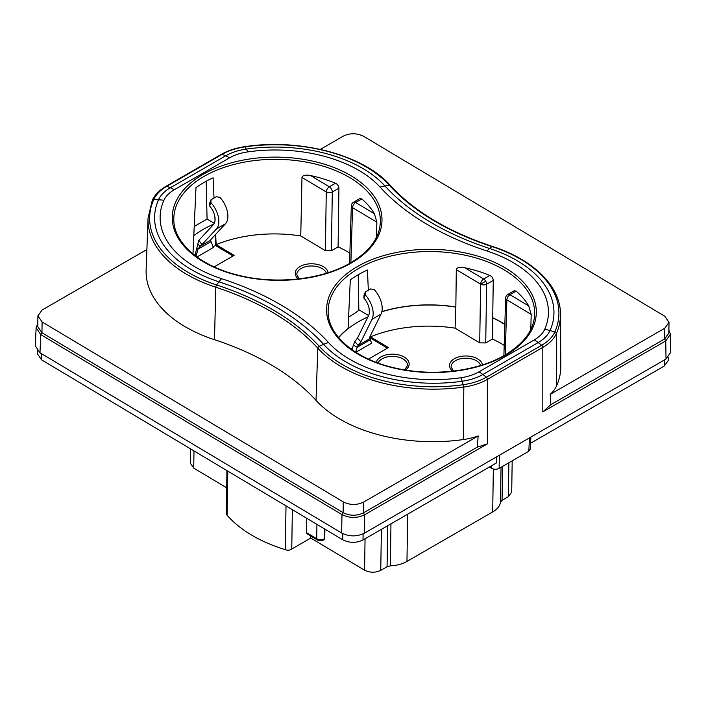 <?xml version="1.0" encoding="UTF-8"?>
<svg xmlns="http://www.w3.org/2000/svg" width="706" height="706" viewBox="0 0 706 706"><rect width="100%" height="100%" fill="white"/><g stroke="black" fill="none" stroke-linecap="round" stroke-linejoin="round"><path stroke-width="1.06" d="M326.296 191.961A4.262 2.462 0.9 0 0 332.297 192.014A4.262 2.462 -120 0 0 331.441 189.058A4.262 2.462 -120 0 0 329.34 186.799A4.262 2.418 120.9 0 0 326.269 191.953A4.262 2.462 0.9 0 0 326.296 191.961M351.323 205.825A4.262 2.497 1.7 0 0 352.568 207.661A4.262 2.418 -59.1 0 1 353.494 204.731A4.262 2.418 -59.1 0 1 355.63 202.507A4.262 2.462 -120 0 0 353.45 202.26A4.262 4.262 0 0 0 351.323 205.825L349.567 263.444M505.646 298.029A4.262 2.497 1.7 0 0 506.89 299.865A4.262 2.418 -59.1 0 1 507.817 296.935A4.262 2.418 -59.1 0 1 509.953 294.711A4.262 2.462 -120 0 0 507.773 294.473A4.262 4.262 0 0 0 505.646 298.029L503.89 355.647M485.763 281.27A4.262 2.462 -120 0 0 483.663 279.002A4.262 2.418 120.9 0 0 480.592 284.156A4.262 2.462 0.9 0 0 486.619 284.218A4.262 2.462 -120 0 0 485.763 281.27L480.618 284.174A4.262 2.462 0.9 0 0 480.618 284.174L479.709 342.869L455.088 328.166A102.485 60.195 0.9 0 0 370.474 336.85L388.432 347.59L368.479 359.107M310.799 536.048L310.772 538.051L364.578 570.201C369.97 572.822 375.371 572.875 380.763 570.369L387.065 566.733L390.33 565.859A27.128 15.938 0.9 0 0 406.965 561.429L492.691 511.938A27.128 15.938 0.9 0 0 500.519 502.24L502.054 500.342L508.355 496.706L511.709 492.038L512.185 460.85M196.956 256.975L213.353 247.506L210.573 240.261L210.988 239.405L225.461 223.767A19.168 11.067 -120 0 0 227.888 216.495A19.168 11.067 -120 0 0 219.963 197.406L216.318 196.718L211.041 199.754L209.673 203.028L209.55 205.887A13.846 7.995 60 0 1 215.092 219.469A13.846 7.995 60 0 1 213.336 224.711L198.713 240.481L194.997 255.51M211.041 199.754L210.926 202.622A19.168 11.067 60 0 1 218.851 221.71A19.168 11.067 60 0 1 216.424 228.982L201.951 244.62L198.863 240.349M348.596 317.047A103.288 60.663 0.9 0 0 349.32 316.632A103.288 60.663 0.9 0 0 359.239 309.978L368.585 315.556M213.847 224.058A103.288 60.663 0.9 0 0 193.788 235.698M213.018 246.659A103.288 60.663 -179.1 0 1 215.621 245.547L215.206 234.842M455.088 328.166L455.847 307.119A102.485 60.195 0.9 0 0 381.858 311.778M367.87 316.994A102.485 60.195 0.9 0 0 338.721 337.653M369.865 338.368A102.485 60.195 -179.1 0 1 370.518 338.095L370.474 336.85M350.776 348.817A102.485 60.195 -179.1 0 1 352.665 347.511M195.977 256.26L198.077 249.112L196.859 248.38M369.353 312.705L369.176 308.875M368.338 290.254L367.429 270.01A103.217 60.628 0.9 0 0 358.357 274.652A103.217 60.628 0.9 0 0 350.3 279.894L348.084 328.484A102.714 60.328 -179.1 0 0 338.598 337.503M358.233 274.722L358.842 310.287M387.4 348.182L370.518 338.095M453.428 371.065L451.134 366.829A14.905 8.754 -179.1 0 1 455.502 360.651A14.905 8.754 -179.1 0 1 470.408 358.622A14.905 8.754 -179.1 0 1 480.68 365.434M299.106 278.861L296.811 274.625A14.905 8.754 -179.1 0 1 301.18 268.439A14.905 8.754 -179.1 0 1 316.085 266.409A14.905 8.754 -179.1 0 1 326.357 273.222M214.015 198.042L213.106 177.797A103.217 60.628 0.9 0 0 204.034 182.439A103.217 60.628 0.9 0 0 195.977 187.69L192.967 253.895M233.077 255.978L215.621 245.547M310.543 175.565L329.34 186.799L335.509 183.233A103.147 60.584 0.9 0 0 310.543 175.565C305.539 174.638 302.689 175.256 301.974 177.435L300.765 235.954A102.485 60.195 0.9 0 0 216.151 244.647L234.11 255.378L214.156 266.903M216.151 244.647L215.665 234.348M215.03 220.493L214.853 216.663M206.178 181.239L207.07 219.054L214.262 223.352M194.203 226.485L207.07 219.054M455.847 307.119L456.297 269.639C457.011 267.468 459.862 266.842 464.866 267.777L483.663 279.002L489.832 275.437C491.958 276.549 493.097 278.199 493.247 280.388L492.726 317.779A102.714 60.328 -179.1 0 1 504.843 324.257M381.902 311.62A102.714 60.328 -179.1 0 1 455.529 306.933M211.023 241.637L198.077 249.112L199.877 246.447L197.945 243.782M210.573 240.261L199.877 246.447L201.951 244.62M210.926 202.622L209.55 205.887M214.483 339.701A250.453 147.104 -179.1 0 1 316.023 400.364L317.797 348.182A251.574 147.757 0.9 0 0 215.807 287.236A129.083 75.816 -179.1 0 1 148.048 218.189L146.133 270.054A130.204 76.469 -179.1 0 0 214.483 339.701L215.807 287.236A1.862 0.706 -71.9 0 1 216.583 284.959A127.495 74.88 -179.1 0 1 153.714 199.604A50.302 29.546 -179.1 0 1 166.837 186.269L222.161 154.323A50.302 29.546 -179.1 0 1 245.088 146.848A127.495 74.88 -179.1 0 1 367.261 167.604A127.495 74.88 -179.1 0 1 389.324 185.237A253.163 148.692 0.9 0 0 491.958 246.562A127.495 74.88 -179.1 0 1 521.584 259.817A127.495 74.88 -179.1 0 1 554.828 331.917A50.302 29.546 -179.1 0 1 541.705 345.252L486.381 377.198A50.302 29.546 -179.1 0 1 463.454 384.673A127.495 74.88 -179.1 0 1 319.218 346.284A253.163 148.692 0.9 0 0 275.419 311.284A253.163 148.692 0.9 0 0 216.583 284.959L218.948 281.818A258.122 151.605 -179.1 0 1 278.932 308.654A258.122 151.605 -179.1 0 1 323.595 344.343L319.218 346.284A1.862 1.324 -42.3 0 0 317.797 348.182A129.083 75.816 -179.1 0 0 463.824 387.047L463.312 439.564A130.204 76.469 -179.1 0 1 316.023 400.364M328.466 342.516A117.011 68.72 0.9 0 0 460.833 377.745A39.81 23.386 0.9 0 0 478.977 371.833L534.31 339.886A39.81 23.386 0.9 0 0 544.688 329.331A117.011 68.72 0.9 0 0 486.99 250.992A263.647 154.852 -179.1 0 1 380.102 187.125A117.011 68.72 0.9 0 0 247.744 151.905A39.81 23.386 0.9 0 0 229.591 157.817L174.267 189.764A39.81 23.386 0.9 0 0 163.88 200.319A117.011 68.72 0.9 0 0 221.578 278.658A263.647 154.852 -179.1 0 1 328.466 342.516A37.268 26.422 137.7 0 0 323.595 344.343A122.535 71.968 0.9 0 0 462.209 381.24A45.343 26.634 0.9 0 0 482.886 374.498L538.21 342.551A45.343 26.634 0.9 0 0 550.036 330.532A122.535 71.968 0.9 0 0 518.089 261.238A122.535 71.968 0.9 0 0 489.611 248.494A258.122 151.605 -179.1 0 1 384.964 185.969A122.535 71.968 0.9 0 0 363.766 169.025A122.535 71.968 0.9 0 0 246.35 149.081A45.343 26.634 0.9 0 0 225.682 155.814L170.349 187.761A45.343 26.634 0.9 0 0 158.523 199.78L153.714 199.604A1.862 1.465 23.9 0 0 152.258 200.38C154.782 194.847 159.388 190.143 166.078 186.26L221.402 154.314C228.073 150.51 235.892 147.951 244.876 146.654C300.377 138.182 363.661 154.949 390.436 185.546C414.387 211.518 448.372 231.806 492.382 246.42C533.321 259.508 560.696 286.38 560.485 314.338L560.811 366.229A130.204 76.469 -179.1 0 1 556.637 385.688A53.003 31.135 -179.1 0 1 550.23 394.354L550.768 404.714L664.637 338.977L668.847 333.117L669.014 322.351L664.805 316.262L363.643 136.32C356.865 132.984 350.097 132.913 343.319 136.117L320.321 149.39M560.485 314.338A129.083 75.816 -179.1 0 1 556.346 333.629A51.891 30.473 -179.1 0 1 542.808 347.387L542.808 411.898L550.768 404.714M146.892 249.527L42.113 310.013L37.903 315.864L37.736 326.64L41.945 332.729L343.107 512.671C349.885 516.007 356.662 516.077 363.431 512.874L477.3 447.136L478.165 435.955A53.003 31.135 -179.1 0 1 463.312 439.564M477.3 447.136L487.484 443.836L487.484 379.334A51.891 30.473 -179.1 0 1 463.824 387.047L462.209 381.24A37.268 7.837 81.9 0 0 460.833 377.745M37.789 323.498L36.13 327.708L35.3 345.825L39.968 352.762L341.686 533.03C349.205 536.736 356.733 536.816 364.261 533.259L666.023 359.045L670.7 352.365L670.426 334.238L668.891 329.976M530.806 329.49L531.186 314.382L528.741 305.945A103.147 60.584 0.9 0 0 516.121 291.146L509.953 294.711L528.741 305.945M507.773 294.473L514.295 290.704L516.121 291.146M489.832 275.437A103.147 60.584 0.9 0 0 464.866 267.777M530.868 437.067L530.541 443.253L664.222 366.07L668.432 360.219L668.476 357.201M530.656 443.183L530.382 449.122L528.829 451.24L499.142 468.378C496.636 469.587 494.129 469.569 491.614 468.299L489.426 466.993M37.374 350.723L37.33 353.732L41.53 359.822L342.692 539.763C349.47 543.108 356.248 543.17 363.016 539.966L496.697 462.792L496.556 456.879M378.107 363.043A14.888 8.746 -179.1 0 1 382.105 358.816A14.888 8.746 -179.1 0 1 398.484 357.121A14.888 8.746 -179.1 0 1 407.521 365.443L404.714 369.909M504.199 345.358A102.485 60.195 0.9 0 0 492.417 339.074L485.728 342.931L479.709 342.869M492.726 317.779L492.417 339.074M353.45 202.26L359.972 198.492L361.799 198.942L355.63 202.507L374.418 213.733L376.863 222.178L376.483 237.278M300.765 235.954L325.387 250.665L331.405 250.727L338.095 246.862L338.924 188.184C338.774 185.996 337.636 184.345 335.509 183.233M374.418 213.733A103.147 60.584 0.9 0 0 361.799 198.942M349.876 253.154A102.485 60.195 0.9 0 0 338.095 246.862M36.13 327.708L40.798 334.644L341.96 514.595C349.488 518.292 357.015 518.363 364.543 514.815L487.484 443.836M542.808 411.898L665.749 340.919L670.426 334.238M504.834 324.442A102.485 60.195 0.9 0 0 492.559 317.876M550.23 394.354L664.805 328.202L669.014 322.351M37.903 315.864L42.113 321.954L343.275 501.895C350.044 505.231 356.821 505.302 363.599 502.098L478.165 435.955M306.704 518.266L306.704 532.748L316.703 538.722C319.218 539.975 321.724 540.002 324.23 538.802L324.098 539.702A2.665 1.536 60 0 1 323.869 539.79M324.936 529.156L324.654 538.554A2.665 1.536 60 0 1 324.098 539.702M190.594 448.884L190.373 463.268L193.726 468.113L226.67 487.802M310.772 538.051L291.755 549.03A4.465 2.621 -179.1 0 1 285.339 549.665A132.349 77.731 -179.1 0 1 227.085 515.203A4.836 2.842 -179.1 0 1 226.282 513.597L226.935 470.602M306.704 532.748A2.665 1.509 120.9 0 0 307.225 533.913L317.223 539.887C319.006 540.972 321.159 540.99 323.683 539.94M291.755 549.03L292.355 509.688M285.339 549.665L286.009 505.893M227.085 515.203L227.764 471.096M381.046 314.108L372.018 319.324A19.168 11.067 -120 0 0 365.249 294.834L365.364 291.966L370.641 288.922L374.286 289.619A19.168 11.067 60 0 1 381.046 314.108L369.935 336.63L369.856 338.659L371.665 343.169L355.85 352.294M365.249 294.834L363.872 298.1L363.996 295.24L365.364 291.966M363.872 298.1A13.846 7.995 60 0 1 368.576 315.573L357.457 338.095L360.898 341.845L372.018 319.324M370.297 339.718L357.148 347.308L358.233 345.366L354.791 341.616L357.457 338.095M369.856 338.659L358.233 345.366L360.898 341.845M355.709 352.197L357.148 347.308L353.379 345.058L354.791 341.616M353.379 345.058L352.012 349.717M508.355 496.706L508.876 462.757M486.99 250.992A37.268 14.085 -71.9 0 1 489.611 248.494L491.958 246.562A1.862 0.706 108.1 0 1 492.382 246.42M247.744 151.905A37.268 7.837 -98.1 0 0 246.35 149.081L244.876 146.654M225.461 223.767L216.424 228.982M452.608 371.162A16.503 9.69 -179.1 0 1 454.39 358.701A16.503 9.69 -179.1 0 1 471.599 356.601A16.503 9.69 -179.1 0 1 482.48 364.87M298.285 278.949A16.503 9.69 -179.1 0 1 300.068 266.497A16.503 9.69 -179.1 0 1 317.276 264.388A16.503 9.69 -179.1 0 1 328.158 272.657M544.688 329.331A37.268 29.264 23.9 0 1 550.036 330.532L554.828 331.917A1.862 1.465 -156.1 0 1 556.346 333.629L556.637 385.688M358.41 268.58A103.288 60.663 -179.1 0 1 471.679 256.746A103.288 60.663 -179.1 0 1 534.689 314.17C533.992 329.976 524.02 343.637 504.781 355.144C477.071 371.532 432.081 376.827 394.954 367.976C355.092 359.177 327.363 334.962 328.149 311.019A103.288 60.663 -179.1 0 1 358.41 268.58M529.438 437.896L528.829 451.24M491.658 465.704L491.614 468.299M499.345 455.273L499.142 468.378M376.316 362.381A16.485 9.681 -179.1 0 1 381.002 356.865A16.485 9.681 -179.1 0 1 403.673 356.742A16.485 9.681 -179.1 0 1 405.5 370.032M505.593 355.233A104.876 61.598 -179.1 0 1 357.289 353.741A104.876 61.598 -179.1 0 1 357.298 266.621A104.876 61.598 -179.1 0 1 505.611 268.112A104.876 61.598 -179.1 0 1 505.593 355.233M204.087 176.368A103.288 60.663 -179.1 0 1 317.356 164.533A103.288 60.663 -179.1 0 1 380.366 221.958C379.669 237.772 369.697 251.433 350.458 262.932C322.748 279.329 277.758 284.624 240.631 275.772C200.769 266.965 173.041 242.758 173.826 218.807A103.288 60.663 -179.1 0 1 204.087 176.368M202.975 174.417A104.876 61.598 -179.1 0 1 351.288 175.9A104.876 61.598 -179.1 0 1 351.27 263.029A104.876 61.598 -179.1 0 1 202.966 261.538A104.876 61.598 -179.1 0 1 202.975 174.417M456.297 269.639L480.592 284.156M493.247 280.388L486.619 284.218L485.728 342.931M531.186 314.382L506.89 299.865L505.214 354.889M376.863 222.178L352.568 207.661L350.891 262.685M301.974 177.435L326.269 191.953L325.387 250.665M338.924 188.184L332.297 192.014L331.405 250.727M163.88 200.319A37.268 29.264 -156.1 0 0 158.523 199.78A122.535 71.968 0.9 0 0 218.948 281.818A37.268 14.085 108.1 0 1 221.578 278.658M42.113 321.954L41.945 332.729L40.798 334.644L39.968 352.762M343.275 501.895L343.107 512.671L341.96 514.595L341.686 533.03M166.078 186.26A1.862 1.077 60 0 1 166.837 186.269L170.349 187.761A37.268 21.515 -120 0 1 174.267 189.764M229.591 157.817A37.268 21.515 -120 0 0 225.682 155.814L222.161 154.323A1.862 1.077 60 0 0 221.402 154.314M380.102 187.125A37.268 26.422 -42.3 0 1 384.964 185.969L389.324 185.237A1.862 1.324 137.7 0 1 390.436 185.546M534.31 339.886A37.268 21.515 60 0 1 538.21 342.551L541.705 345.252A1.862 1.077 -120 0 1 542.808 347.387L487.484 379.334A1.862 1.077 -120 0 0 486.381 377.198L482.886 374.498A37.268 21.515 60 0 0 478.977 371.833M664.805 328.202L664.637 338.977L665.749 340.919L666.023 359.045M364.261 533.259L364.543 514.815L363.431 512.874L363.599 502.098M664.32 360.025L664.222 366.07M363.113 533.86L363.016 539.966M342.789 533.63L342.692 539.763M41.628 353.75L41.53 359.822M316.932 524.373L316.703 538.722L317.223 539.887M324.654 538.554L324.389 528.829M193.726 468.113L193.982 450.913M502.054 500.342L502.575 466.392M500.519 502.24L501.048 467.275M492.691 511.938L493.344 468.996M406.965 561.429L407.689 514.18M390.33 565.859L390.965 523.834M387.065 566.733L387.691 525.723M380.763 570.369L381.39 529.368M364.578 570.201L365.055 538.793M152.258 200.38L148.048 218.189"/></g></svg>
